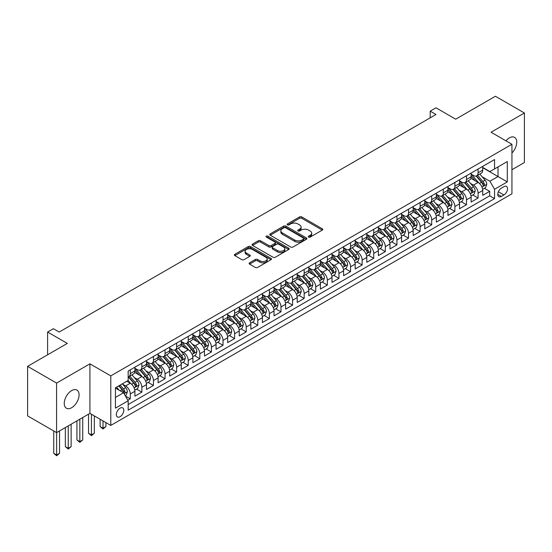 <?xml version="1.0" encoding="UTF-8"?>
<svg xmlns="http://www.w3.org/2000/svg" width="552" height="552" viewBox="0 0 552 552"><rect width="100%" height="100%" fill="white"/><g stroke="black" fill="none" stroke-linecap="round" stroke-linejoin="round"><path stroke-width="0.83" d="M308.609 237.077A1.125 0.649 0 0 0 310.203 237.077L322.299 230.094A1.608 0.931 0 0 0 322.768 229.439A1.608 0.931 0 0 0 322.299 228.783L301.813 216.957A1.608 0.931 0 0 0 299.536 216.957L287.447 223.939A1.125 0.649 0 0 0 287.116 224.395A1.125 0.649 0 0 0 287.447 224.857A1.125 0.649 0 0 0 289.041 224.857L290.6 223.953A5.147 2.974 0 0 1 297.887 223.953L299.591 224.94A5.147 2.974 0 0 1 301.102 227.044A5.147 2.974 0 0 1 299.591 229.142L298.025 230.046A1.125 0.649 0 0 0 297.7 230.508A1.125 0.649 0 0 0 298.025 230.971A1.125 0.649 0 0 0 299.619 230.971L301.185 230.067A5.147 2.974 0 0 1 308.471 230.067L310.176 231.047A5.147 2.974 0 0 1 311.687 233.151A5.147 2.974 0 0 1 310.176 235.255L308.609 236.159A1.125 0.649 0 0 0 308.278 236.615A1.125 0.649 0 0 0 308.609 237.077L308.609 236.159M71.656 407.714A10.495 6.058 120 0 0 78.515 398.468A10.495 6.058 120 0 0 76.9 390.057A10.495 6.058 120 0 0 71.656 390.581A10.495 6.058 120 0 0 64.805 399.827A10.495 6.058 120 0 0 66.412 408.232A10.495 6.058 120 0 0 71.656 407.714M511.939 152.973A10.495 6.058 120 0 0 514.574 137.372A10.495 6.058 120 0 0 509.33 137.89A10.495 6.058 120 0 0 505.922 140.815M120.06 416.719A5.244 3.029 120 0 0 123.489 412.096A5.244 3.029 120 0 0 122.682 407.887A5.244 3.029 120 0 0 120.06 408.149A5.244 3.029 120 0 0 116.631 412.772A5.244 3.029 120 0 0 117.438 416.981A5.244 3.029 120 0 0 120.06 416.719M249.58 262.814A1.608 0.931 0 0 0 249.104 263.476A1.608 0.931 0 0 0 249.58 264.132L255.321 267.451A1.608 0.931 0 0 0 257.598 267.451L271.025 259.695A1.608 0.931 0 0 0 271.501 259.04A1.608 0.931 0 0 0 271.025 258.384L250.546 246.558A1.608 0.931 0 0 0 248.269 246.558L234.841 254.306A1.608 0.931 0 0 0 234.365 254.969A1.608 0.931 0 0 0 234.841 255.624L241.783 259.633A1.608 0.931 0 0 0 244.06 259.633L249.808 256.314A1.608 0.931 0 0 0 250.277 255.659A1.608 0.931 0 0 0 249.808 254.996L246.364 253.009A4.306 2.484 0 0 1 245.102 251.257A4.306 2.484 0 0 1 247.758 248.959A4.306 2.484 0 0 1 252.45 249.497L265.933 257.28A4.306 2.484 0 0 1 267.196 259.04A4.306 2.484 0 0 1 264.539 261.337A4.306 2.484 0 0 1 259.847 260.799L257.598 259.502A1.608 0.931 0 0 0 255.321 259.502L249.58 262.814L249.58 264.132M511.939 169.719L524.4 162.523L524.4 112.987L495.413 96.255L455.704 119.184L435.997 107.806L430.201 111.152L435.997 114.499L59.195 332.042L53.399 328.695L47.596 332.042L47.596 354.798M56.587 383.081L56.587 432.616L89.921 413.372L89.921 363.837L56.587 383.081L27.6 366.349L67.309 343.42L47.596 332.042M89.921 363.837L110.786 375.884L511.939 144.286L511.939 193.821L110.786 425.419L110.786 375.884M524.4 112.987L491.066 132.238L511.939 144.286M290.718 247.013A1.608 0.931 0 0 0 292.995 247.013L306.422 239.264A1.608 0.931 0 0 0 306.891 238.609A1.608 0.931 0 0 0 306.422 237.946L285.936 226.12A1.608 0.931 0 0 0 283.659 226.12L270.232 233.875A1.608 0.931 0 0 0 269.762 234.531A1.608 0.931 0 0 0 270.232 235.186L290.718 247.013M266.754 237.319A1.125 0.649 0 0 1 267.899 237.477L267.899 236.139L288.724 248.165A1.608 0.931 0 0 1 289.193 248.821A1.608 0.931 0 0 1 288.724 249.476L275.296 257.232A1.608 0.931 0 0 1 273.019 257.232L252.533 245.405L252.533 244.094A1.608 0.931 0 0 0 252.064 244.75A1.608 0.931 0 0 0 252.533 245.405M252.533 244.094L258.281 240.775A1.608 0.931 0 0 1 260.558 240.775L268.865 245.571A1.608 0.931 0 0 0 271.142 245.571L274.951 243.37A1.608 0.931 0 0 0 275.427 242.714A1.608 0.931 0 0 0 274.951 242.052L266.305 237.063A1.125 0.649 0 0 1 265.974 236.601A1.125 0.649 0 0 1 266.671 236.001A1.125 0.649 0 0 1 267.899 236.139M56.587 432.616L27.6 415.884L27.6 366.349M127.857 400.234L130.265 398.848L125.456 396.067M122.716 384.247L125.628 385.924A6.562 3.788 60 0 1 130.265 393.962L134.902 391.278L134.902 396.17L141.857 392.155L136.585 389.105M134.308 377.554L137.22 379.231A6.562 3.788 60 0 1 141.857 387.262L146.494 384.585L146.494 389.477L153.449 385.462L148.177 382.412M145.9 370.861L148.812 372.538A6.562 3.788 60 0 1 153.449 380.569L158.093 377.892L158.093 382.777L165.048 378.762L159.769 375.719M157.499 364.168L160.411 365.845A6.562 3.788 60 0 1 165.048 373.876L169.685 371.199L169.685 376.084L176.64 372.069L171.361 369.026M169.091 357.468L172.003 359.152A6.562 3.788 60 0 1 176.64 367.183L181.277 364.506L181.277 369.392L188.232 365.376L182.96 362.333M180.683 350.775L183.595 352.459A6.562 3.788 60 0 1 188.232 360.49L192.869 357.813L192.869 362.698L199.831 358.683L194.552 355.64M192.282 344.082L195.187 345.766A6.562 3.788 60 0 1 199.831 353.797L204.468 351.12L204.468 356.005L211.423 351.99L206.144 348.947M203.874 337.389L206.786 339.073A6.562 3.788 60 0 1 211.423 347.104L216.06 344.427L216.06 349.312L223.015 345.297L217.743 342.254M215.466 330.696L218.378 332.38A6.562 3.788 60 0 1 223.015 340.411L227.652 337.734L227.652 342.619L234.607 338.604L229.335 335.554M227.058 324.003L229.97 325.68A6.562 3.788 60 0 1 234.607 333.718L239.251 331.041L239.251 335.926L246.206 331.911L240.927 328.861M238.657 317.31L241.569 318.987A6.562 3.788 60 0 1 246.206 327.025L250.843 324.341L250.843 329.233L257.798 325.218L252.519 322.168M250.249 310.617L253.161 312.294A6.562 3.788 60 0 1 257.798 320.326L262.435 317.648L262.435 322.54L269.39 318.525L264.118 315.475M261.841 303.924L264.753 305.601A6.562 3.788 60 0 1 269.39 313.633L274.027 310.955L274.027 315.841L280.989 311.825L275.71 308.782M273.44 297.231L276.345 298.908A6.562 3.788 60 0 1 280.989 306.94L285.625 304.262L285.625 309.148L292.581 305.132L287.302 302.089M285.032 290.531L287.944 292.215A6.562 3.788 60 0 1 292.581 300.247L297.217 297.569L297.217 302.455L304.173 298.439L298.901 295.396M296.624 283.838L299.536 285.522A6.562 3.788 60 0 1 304.173 293.554L308.809 290.876L308.809 295.762L315.765 291.746L310.493 288.703M308.216 277.145L311.128 278.829A6.562 3.788 60 0 1 315.765 286.861L320.401 284.183L320.401 289.069L327.364 285.053L322.085 282.01M319.815 270.452L322.727 272.136A6.562 3.788 60 0 1 327.364 280.168L332 277.49L332 282.376L338.956 278.36L333.677 275.317M331.407 263.759L334.319 265.443A6.562 3.788 60 0 1 338.956 273.475L343.592 270.797L343.592 275.683L350.548 271.667L345.276 268.617M342.999 257.066L345.911 258.743A6.562 3.788 60 0 1 350.548 266.782L355.184 264.104L355.184 268.99L362.14 264.974L356.868 261.924M354.591 250.373L357.503 252.05A6.562 3.788 60 0 1 362.14 260.089L366.783 257.404L366.783 262.297L373.738 258.281L368.46 255.231M366.19 243.68L369.102 245.357A6.562 3.788 60 0 1 373.738 253.389L378.375 250.712L378.375 255.604L385.331 251.581L380.059 248.538M377.782 236.987L380.694 238.664A6.562 3.788 60 0 1 385.331 246.696L389.967 244.018L389.967 248.904L396.922 244.888L391.651 241.845M389.374 230.294L392.286 231.971A6.562 3.788 60 0 1 396.922 240.003L401.559 237.325L401.559 242.211L408.521 238.195L403.243 235.152M400.973 223.594L403.878 225.278A6.562 3.788 60 0 1 408.521 233.31L413.158 230.632L413.158 235.518L420.113 231.502L414.835 228.459M412.565 216.901L415.477 218.585A6.562 3.788 60 0 1 420.113 226.617L424.75 223.939L424.75 228.825L431.705 224.809L426.434 221.766M424.157 210.208L427.069 211.892A6.562 3.788 60 0 1 431.705 219.924L436.342 217.246L436.342 222.132L443.297 218.116L438.026 215.073M435.749 203.515L438.661 205.199A6.562 3.788 60 0 1 443.297 213.231L447.941 210.553L447.941 215.439L454.896 211.423L449.618 208.373M447.348 196.822L450.259 198.506A6.562 3.788 60 0 1 454.896 206.538L459.533 203.86L459.533 208.746L466.488 204.73L461.21 201.68M458.94 190.13L461.851 191.806A6.562 3.788 60 0 1 466.488 199.845L471.125 197.167L471.125 202.053L478.08 198.037L478.08 193.152A6.562 3.788 -120 0 0 473.443 185.113L470.532 183.436M472.809 194.987L478.08 198.037M134.902 391.278A6.562 3.788 -120 0 0 130.265 383.247L126.787 381.239M146.494 384.585A6.562 3.788 -120 0 0 141.857 376.554L134.688 372.414M158.093 377.892A6.562 3.788 -120 0 0 153.449 369.861L146.28 365.721M169.685 371.199A6.562 3.788 -120 0 0 165.048 363.168L157.879 359.028M181.277 364.506A6.562 3.788 -120 0 0 176.64 356.475L169.471 352.335M192.869 357.813A6.562 3.788 -120 0 0 188.232 349.782L181.063 345.642M204.468 351.12A6.562 3.788 -120 0 0 199.831 343.089L192.655 338.949M216.06 344.427A6.562 3.788 -120 0 0 211.423 336.396L204.254 332.256M227.652 337.734A6.562 3.788 -120 0 0 223.015 329.703L215.846 325.563M239.251 331.041A6.562 3.788 -120 0 0 234.607 323.003L227.438 318.87M250.843 324.341A6.562 3.788 -120 0 0 246.206 316.31L239.037 312.17M262.435 317.648A6.562 3.788 -120 0 0 257.798 309.617L250.629 305.477M274.027 310.955A6.562 3.788 -120 0 0 269.39 302.924L262.221 298.784M285.625 304.262A6.562 3.788 -120 0 0 280.989 296.231L273.813 292.091M297.217 297.569A6.562 3.788 -120 0 0 292.581 289.538L285.412 285.398M308.809 290.876A6.562 3.788 -120 0 0 304.173 282.845L297.004 278.705M320.401 284.183A6.562 3.788 -120 0 0 315.765 276.152L308.596 272.012M332 277.49A6.562 3.788 -120 0 0 327.364 269.459L320.195 265.319M343.592 270.797A6.562 3.788 -120 0 0 338.956 262.766L331.786 258.626M355.184 264.104A6.562 3.788 -120 0 0 350.548 256.066L343.378 251.933M366.783 257.404A6.562 3.788 -120 0 0 362.14 249.373L354.971 245.233M378.375 250.712A6.562 3.788 -120 0 0 373.738 242.68L366.569 238.54M389.967 244.018A6.562 3.788 -120 0 0 385.331 235.987L378.161 231.847M401.559 237.325A6.562 3.788 -120 0 0 396.922 229.294L389.753 225.154M413.158 230.632A6.562 3.788 -120 0 0 408.521 222.601L401.345 218.461M424.75 223.939A6.562 3.788 -120 0 0 420.113 215.908L412.944 211.768M436.342 217.246A6.562 3.788 -120 0 0 431.705 209.215L424.536 205.075M447.941 210.553A6.562 3.788 -120 0 0 443.297 202.522L436.128 198.382M459.533 203.86A6.562 3.788 -120 0 0 454.896 195.829L447.727 191.689M471.125 197.167A6.562 3.788 -120 0 0 466.488 189.129L459.319 184.989M503.935 186.659L501.388 188.128A5.085 2.932 120 0 0 498.063 192.607A5.085 2.932 120 0 0 498.842 196.678A5.085 2.932 120 0 0 501.388 196.429L503.935 194.953A5.085 2.932 120 0 0 507.26 190.475A5.085 2.932 120 0 0 506.481 186.403A5.085 2.932 120 0 0 503.935 186.659M115.423 397.44L123.538 392.755L128.174 400.786L128.174 410.157L494.544 198.637L494.544 189.267L489.907 181.235L482.131 176.743M128.174 400.786L115.423 408.149L115.423 387.801L128.174 380.438L128.174 371.068L494.544 159.549L494.544 168.919L507.302 161.557L507.302 181.905L494.544 189.267M134.902 368.253L137.22 369.592A6.562 3.788 60 0 0 140.498 369.916L145.135 367.239A6.562 3.788 -120 0 0 146.494 364.237L146.494 360.49M146.494 361.56L148.812 362.899A6.562 3.788 60 0 0 152.097 363.223L156.733 360.546A6.562 3.788 -120 0 0 158.093 357.544L158.093 353.797M158.093 354.867L160.411 356.206A6.562 3.788 60 0 0 163.689 356.53L168.325 353.853A6.562 3.788 -120 0 0 169.685 350.851L169.685 347.104M169.685 348.174L172.003 349.513A6.562 3.788 60 0 0 175.281 349.837L179.917 347.16A6.562 3.788 -120 0 0 181.277 344.158L181.277 340.411M181.277 341.481L183.595 342.82A6.562 3.788 60 0 0 186.873 343.144L191.516 340.467A6.562 3.788 -120 0 0 192.869 337.465L192.869 333.718M192.869 334.788L195.187 336.127A6.562 3.788 60 0 0 198.472 336.451L203.108 333.774A6.562 3.788 -120 0 0 204.468 330.772L204.468 327.019M204.468 328.095L206.786 329.434A6.562 3.788 60 0 0 210.064 329.758L214.7 327.081A6.562 3.788 -120 0 0 216.06 324.079L216.06 320.326M216.06 321.402L218.378 322.741A6.562 3.788 60 0 0 221.656 323.065L226.292 320.388A6.562 3.788 -120 0 0 227.652 317.386L227.652 313.633M227.652 314.709L229.97 316.048A6.562 3.788 60 0 0 233.254 316.372L237.891 313.695A6.562 3.788 -120 0 0 239.251 310.686L239.251 306.94M239.251 308.009L241.569 309.348A6.562 3.788 60 0 0 244.846 309.679L249.483 306.995A6.562 3.788 -120 0 0 250.843 303.993L250.843 300.247M250.843 301.316L253.161 302.655A6.562 3.788 60 0 0 256.438 302.979L261.075 300.302A6.562 3.788 -120 0 0 262.435 297.3L262.435 293.554M262.435 294.623L264.753 295.962A6.562 3.788 60 0 0 268.03 296.286L272.667 293.609A6.562 3.788 -120 0 0 274.027 290.607L274.027 286.861M274.027 287.93L276.345 289.269A6.562 3.788 60 0 0 279.629 289.593L284.266 286.916A6.562 3.788 -120 0 0 285.625 283.914L285.625 280.168M285.625 281.237L287.944 282.576A6.562 3.788 60 0 0 291.221 282.9L295.858 280.223A6.562 3.788 -120 0 0 297.217 277.221L297.217 273.475M297.217 274.544L299.536 275.883A6.562 3.788 60 0 0 302.813 276.207L307.45 273.53A6.562 3.788 -120 0 0 308.809 270.528L308.809 266.782M308.809 267.851L311.128 269.19A6.562 3.788 60 0 0 314.412 269.514L319.049 266.837A6.562 3.788 -120 0 0 320.401 263.835L320.401 260.082M320.401 261.158L322.727 262.497A6.562 3.788 60 0 0 326.004 262.821L330.641 260.144A6.562 3.788 -120 0 0 332 257.142L332 253.389M332 254.465L334.319 255.804A6.562 3.788 60 0 0 337.596 256.128L342.233 253.451A6.562 3.788 -120 0 0 343.592 250.449L343.592 246.696M343.592 247.772L345.911 249.111A6.562 3.788 60 0 0 349.188 249.435L353.825 246.758A6.562 3.788 -120 0 0 355.184 243.749L355.184 240.003M355.184 241.072L357.503 242.411A6.562 3.788 60 0 0 360.787 242.735L365.424 240.058A6.562 3.788 -120 0 0 366.783 237.056L366.783 233.31M366.783 234.379L369.102 235.718A6.562 3.788 60 0 0 372.379 236.042L377.016 233.365A6.562 3.788 -120 0 0 378.375 230.363L378.375 226.617M378.375 227.686L380.694 229.025A6.562 3.788 60 0 0 383.971 229.349L388.608 226.672A6.562 3.788 -120 0 0 389.967 223.67L389.967 219.924M389.967 220.993L392.286 222.332A6.562 3.788 60 0 0 395.563 222.656L400.207 219.979A6.562 3.788 -120 0 0 401.559 216.977L401.559 213.231M401.559 214.3L403.878 215.639A6.562 3.788 60 0 0 407.162 215.963L411.799 213.286A6.562 3.788 -120 0 0 413.158 210.284L413.158 206.538M413.158 207.607L415.477 208.946A6.562 3.788 60 0 0 418.754 209.27L423.391 206.593A6.562 3.788 -120 0 0 424.75 203.591L424.75 199.845M424.75 200.914L427.069 202.253A6.562 3.788 60 0 0 430.346 202.577L434.983 199.9A6.562 3.788 -120 0 0 436.342 196.898L436.342 193.145M436.342 194.221L438.661 195.56A6.562 3.788 60 0 0 441.945 195.884L446.582 193.207A6.562 3.788 -120 0 0 447.941 190.205L447.941 186.452M447.941 187.528L450.259 188.867A6.562 3.788 60 0 0 453.537 189.191L458.174 186.514A6.562 3.788 -120 0 0 459.533 183.512L459.533 179.759M459.533 180.828L461.851 182.174A6.562 3.788 60 0 0 465.129 182.498L469.766 179.821A6.562 3.788 -120 0 0 471.125 176.812L471.125 173.066M128.174 404.533L489.679 195.829L489.679 191.344L482.717 195.36L482.717 190.468A6.562 3.788 -120 0 0 478.08 182.436L470.911 178.296M471.125 174.135L473.443 175.474A6.562 3.788 -120 0 0 476.721 175.798A6.562 3.788 -120 0 0 478.08 172.797L478.08 169.05M476.721 175.798L481.365 173.121A6.562 3.788 -120 0 0 482.717 170.119L482.717 166.373M130.265 369.861L130.265 373.607A6.562 3.788 60 0 1 128.906 376.616A6.562 3.788 60 0 1 128.174 376.878M128.906 376.616L133.543 373.932A6.562 3.788 -120 0 0 134.902 370.93L134.902 367.183M141.857 363.168L141.857 366.914A6.562 3.788 60 0 1 140.498 369.916M153.449 356.475L153.449 360.221A6.562 3.788 60 0 1 152.097 363.223M165.048 349.782L165.048 353.528A6.562 3.788 60 0 1 163.689 356.53M176.64 343.089L176.64 346.835A6.562 3.788 60 0 1 175.281 349.837M188.232 336.396L188.232 340.142A6.562 3.788 60 0 1 186.873 343.144M199.831 329.703L199.831 333.449A6.562 3.788 60 0 1 198.472 336.451M211.423 323.003L211.423 326.756A6.562 3.788 60 0 1 210.064 329.758M223.015 316.31L223.015 320.063A6.562 3.788 60 0 1 221.656 323.065M234.607 309.617L234.607 313.363A6.562 3.788 60 0 1 233.254 316.372M246.206 302.924L246.206 306.67A6.562 3.788 60 0 1 244.846 309.679M257.798 296.231L257.798 299.977A6.562 3.788 60 0 1 256.438 302.979M269.39 289.538L269.39 293.284A6.562 3.788 60 0 1 268.03 296.286M280.989 282.845L280.989 286.591A6.562 3.788 60 0 1 279.629 289.593M292.581 276.152L292.581 279.898A6.562 3.788 60 0 1 291.221 282.9M304.173 269.459L304.173 273.205A6.562 3.788 60 0 1 302.813 276.207M315.765 262.759L315.765 266.512A6.562 3.788 60 0 1 314.412 269.514M327.364 256.066L327.364 259.82A6.562 3.788 60 0 1 326.004 262.821M338.956 249.373L338.956 253.126A6.562 3.788 60 0 1 337.596 256.128M350.548 242.68L350.548 246.427A6.562 3.788 60 0 1 349.188 249.435M362.14 235.987L362.14 239.734A6.562 3.788 60 0 1 360.787 242.735M373.738 229.294L373.738 233.041A6.562 3.788 60 0 1 372.379 236.042M385.331 222.601L385.331 226.348A6.562 3.788 60 0 1 383.971 229.349M396.922 215.908L396.922 219.655A6.562 3.788 60 0 1 395.563 222.656M408.521 209.215L408.521 212.962A6.562 3.788 60 0 1 407.162 215.963M420.113 202.522L420.113 206.269A6.562 3.788 60 0 1 418.754 209.27M431.705 195.822L431.705 199.576A6.562 3.788 60 0 1 430.346 202.577M443.297 189.129L443.297 192.883A6.562 3.788 60 0 1 441.945 195.884M454.896 182.436L454.896 186.19A6.562 3.788 60 0 1 453.537 189.191M466.488 175.743L466.488 179.49A6.562 3.788 60 0 1 465.129 182.498M466.488 199.845L466.488 204.73M454.896 206.538L454.896 211.423M443.297 213.231L443.297 218.116M431.705 219.924L431.705 224.809M420.113 226.617L420.113 231.502M408.521 233.31L408.521 238.195M396.922 240.003L396.922 244.888M385.331 246.696L385.331 251.581M373.738 253.389L373.738 258.281M362.14 260.089L362.14 264.974M350.548 266.782L350.548 271.667M338.956 273.475L338.956 278.36M327.364 280.168L327.364 285.053M315.765 286.861L315.765 291.746M304.173 293.554L304.173 298.439M292.581 300.247L292.581 305.132M280.989 306.94L280.989 311.825M269.39 313.633L269.39 318.525M257.798 320.326L257.798 325.218M246.206 327.025L246.206 331.911M234.607 333.718L234.607 338.604M223.015 340.411L223.015 345.297M211.423 347.104L211.423 351.99M199.831 353.797L199.831 358.683M188.232 360.49L188.232 365.376M176.64 367.183L176.64 372.069M165.048 373.876L165.048 378.762M153.449 380.569L153.449 385.462M141.857 387.262L141.857 392.155M130.265 393.962L130.265 398.848M123.538 392.755L115.423 388.07M489.907 181.235L498.021 176.55L498.021 166.911L507.302 161.557M482.717 167.711L507.302 181.905M482.717 167.442L489.907 171.596L494.544 168.919M89.921 413.372L110.786 425.419M430.201 111.152L430.201 117.845M484.401 188.294L489.679 191.344M489.679 195.829L494.544 198.637M309.065 237.236L310.176 236.594A5.147 2.974 0 0 0 311.687 234.49L311.687 233.151M301.102 227.044L301.102 228.383A5.147 2.974 0 0 1 299.591 230.481L298.48 231.129M322.278 230.108L301.813 218.295A1.608 0.931 0 0 0 299.536 218.295L287.896 225.016M306.401 239.278L285.936 227.458A1.608 0.931 0 0 0 283.659 227.458L270.252 235.2L270.232 233.875M303.572 239.064A1.125 0.649 0 0 0 303.904 238.609A1.125 0.649 0 0 0 303.572 238.147L285.598 227.762A1.125 0.649 0 0 0 284.004 227.762L282.355 228.714A5.147 2.974 0 0 0 280.844 230.819A5.147 2.974 0 0 0 282.355 232.923L294.644 240.017A5.147 2.974 0 0 0 301.923 240.017L303.572 239.064L303.572 240.403A1.125 0.649 0 0 0 303.904 239.947L303.904 238.609M280.844 230.819L280.844 232.157A5.147 2.974 0 0 0 282.355 234.262L282.355 232.923M303.572 240.403L301.923 241.355A5.147 2.974 0 0 1 294.644 241.355L282.355 234.262M252.554 245.419L258.281 242.114L258.281 240.775M275.427 242.714L275.427 244.053A1.608 0.931 0 0 1 274.951 244.708L271.142 246.91A1.608 0.931 0 0 1 268.865 246.91L260.558 242.114A1.608 0.931 0 0 0 258.281 242.114M267.899 237.477L288.703 249.49M277.483 250.546A4.306 2.484 0 0 0 282.175 251.084A4.306 2.484 0 0 0 284.839 248.786A4.306 2.484 0 0 0 283.576 247.034L278.822 244.288A1.608 0.931 0 0 0 276.545 244.288L272.736 246.489A1.608 0.931 0 0 0 272.267 247.144A1.608 0.931 0 0 0 272.736 247.807L277.483 250.546L277.483 251.884A4.306 2.484 0 0 0 282.175 252.423A4.306 2.484 0 0 0 284.839 250.125L284.839 248.786M272.267 247.144L272.267 248.483A1.608 0.931 0 0 0 272.736 249.145L272.736 247.807M277.483 251.884L272.736 249.145M267.196 259.04L267.196 260.378A4.306 2.484 0 0 1 264.539 262.676A4.306 2.484 0 0 1 259.847 262.138L257.598 260.841A1.608 0.931 0 0 0 255.321 260.841L249.601 264.146M245.102 251.257L245.102 252.595A4.306 2.484 0 0 0 246.364 254.348L246.364 253.009M249.78 256.328L246.364 254.348M271.004 259.709L250.546 247.896A1.608 0.931 0 0 0 248.269 247.896L234.862 255.638M482.62 189.322L485.615 187.59L486.774 184.244A4.347 2.512 -120 0 0 485.084 180.166L479.785 174.032M478.729 182.864L472.443 175.591A12.544 7.245 -120 0 0 471.125 174.211M475.279 180.821L471.767 176.75A10.412 6.01 -120 0 0 471.125 176.053M476.134 176.04L481.489 182.243A4.347 2.512 60 0 1 483.041 185.23C483.69 186.107 484.159 185.838 484.428 184.43A4.347 2.512 -120 0 0 482.883 181.435L477.583 175.301M476.445 175.936L482.207 182.602A2.215 1.276 60 0 1 482.765 183.464L484.428 184.43M483.041 185.23L483.359 185.748M471.028 196.015L474.023 194.283L475.182 190.937A4.347 2.512 -120 0 0 473.492 186.859L468.193 180.725M467.13 189.557L460.851 182.284A12.544 7.245 -120 0 0 459.533 180.904M463.687 187.514L460.175 183.443A10.412 6.01 -120 0 0 459.533 182.746M464.542 182.733L469.897 188.936A4.347 2.512 60 0 1 471.449 191.93C472.098 192.8 472.56 192.531 472.836 191.123A4.347 2.512 -120 0 0 471.291 188.128L465.991 182.001M464.853 182.629L470.614 189.295A2.215 1.276 60 0 1 471.166 190.164L472.836 191.123M471.449 191.93L471.76 192.441M459.436 202.708L462.431 200.983L463.59 197.63A4.347 2.512 -120 0 0 461.9 193.552L456.601 187.418M455.538 196.25L449.259 188.977A12.544 7.245 -120 0 0 447.941 187.597M452.095 194.207L448.583 190.143A10.412 6.01 -120 0 0 447.941 189.439M452.944 189.426L458.305 195.629A4.347 2.512 60 0 1 459.851 198.623C460.506 199.493 460.968 199.231 461.244 197.816A4.347 2.512 -120 0 0 459.692 194.822L454.399 188.694M453.261 189.322L459.016 195.988A2.215 1.276 60 0 1 459.574 196.857L461.244 197.816M459.851 198.623L460.168 199.134M447.838 209.401L450.839 207.676L451.998 204.33A4.347 2.512 -120 0 0 450.301 200.245L445.009 194.111M443.946 202.943L437.66 195.67A12.544 7.245 -120 0 0 436.342 194.29M440.496 200.9L436.984 196.836A10.412 6.01 -120 0 0 436.342 196.132M441.352 196.119L446.706 202.322A4.347 2.512 60 0 1 448.258 205.316C448.914 206.186 449.376 205.924 449.652 204.509A4.347 2.512 -120 0 0 448.1 201.521L442.801 195.387M441.669 196.015L447.424 202.681A2.215 1.276 60 0 1 447.982 203.55L449.652 204.509M448.258 205.316L448.576 205.827M436.246 216.094L439.24 214.369L440.399 211.023A4.347 2.512 -120 0 0 438.709 206.938L433.41 200.811M432.354 209.636L426.068 202.363A12.544 7.245 -120 0 0 424.75 200.983M428.904 207.593L425.392 203.529A10.412 6.01 -120 0 0 424.75 202.825M429.76 202.812L435.114 209.015A4.347 2.512 60 0 1 436.666 212.009C437.315 212.886 437.784 212.617 438.053 211.202A4.347 2.512 -120 0 0 436.508 208.214L431.209 202.08M430.07 202.708L435.832 209.374A2.215 1.276 60 0 1 436.39 210.243L438.053 211.202M436.666 212.009L436.984 212.527M424.654 222.794L427.648 221.062L428.807 217.716A4.347 2.512 -120 0 0 427.117 213.631L421.818 207.504M420.755 216.329L414.476 209.056A12.544 7.245 -120 0 0 413.158 207.676M417.312 214.286L413.8 210.222A10.412 6.01 -120 0 0 413.158 209.518M418.161 209.505L423.522 215.708A4.347 2.512 60 0 1 425.068 218.702C425.723 219.579 426.185 219.31 426.461 217.902A4.347 2.512 -120 0 0 424.916 214.907L419.617 208.773M418.478 209.401L424.233 216.073A2.215 1.276 60 0 1 424.792 216.936L426.461 217.902M425.068 218.702L425.385 219.22M413.062 229.487L416.056 227.755L417.215 224.409A4.347 2.512 -120 0 0 415.525 220.331L410.226 214.197M409.163 223.022L402.884 215.749A12.544 7.245 -120 0 0 401.559 214.369M405.72 220.986L402.201 216.915A10.412 6.01 -120 0 0 401.559 216.218M406.569 216.198L411.93 222.401A4.347 2.512 60 0 1 413.476 225.395C414.131 226.272 414.593 226.003 414.869 224.595A4.347 2.512 -120 0 0 413.317 221.6L408.025 215.466M406.886 216.101L412.641 222.767A2.215 1.276 60 0 1 413.2 223.629L414.869 224.595M413.476 225.395L413.793 225.913M401.463 236.18L404.464 234.448L405.616 231.102A4.347 2.512 -120 0 0 403.926 227.024L398.634 220.89M397.571 229.715L391.285 222.442A12.544 7.245 -120 0 0 389.967 221.062M394.121 227.679L390.609 223.608A10.412 6.01 -120 0 0 389.967 222.911M394.977 222.891L400.331 229.094A4.347 2.512 60 0 1 401.884 232.088C402.539 232.965 403.001 232.696 403.277 231.288A4.347 2.512 -120 0 0 401.725 228.293L396.426 222.159M395.294 222.794L401.049 229.459A2.215 1.276 60 0 1 401.608 230.322L403.277 231.288M401.884 232.088L402.201 232.606M389.871 242.873L392.865 241.141L394.024 237.795A4.347 2.512 -120 0 0 392.334 233.717L387.035 227.583M385.972 236.415L379.693 229.135A12.544 7.245 -120 0 0 378.375 227.762M382.529 234.372L379.017 230.301A10.412 6.01 -120 0 0 378.375 229.604M383.385 229.584L388.739 235.794A4.347 2.512 60 0 1 390.292 238.781C390.94 239.658 391.402 239.389 391.678 237.981A4.347 2.512 -120 0 0 390.133 234.986L384.834 228.852M383.695 229.487L389.457 236.152A2.215 1.276 60 0 1 390.009 237.015L391.678 237.981M390.292 238.781L390.602 239.299M378.279 249.566L381.273 247.834L382.432 244.488A4.347 2.512 -120 0 0 380.742 240.41L375.443 234.276M374.38 243.108L368.101 235.835A12.544 7.245 -120 0 0 366.783 234.455M370.937 241.065L367.425 236.994A10.412 6.01 -120 0 0 366.783 236.297M371.786 236.284L377.147 242.487A4.347 2.512 60 0 1 378.693 245.474C379.348 246.351 379.81 246.082 380.087 244.674A4.347 2.512 -120 0 0 378.534 241.679L373.242 235.545M372.103 236.18L377.858 242.845A2.215 1.276 60 0 1 378.417 243.708L380.087 244.674M378.693 245.474L379.01 245.992M366.68 256.259L369.681 254.527L370.841 251.181A4.347 2.512 -120 0 0 369.143 247.103L363.851 240.969M362.788 249.801L356.502 242.528A12.544 7.245 -120 0 0 355.184 241.148M359.345 247.758L355.826 243.687A10.412 6.01 -120 0 0 355.184 242.99M360.194 242.977L365.555 249.18A4.347 2.512 60 0 1 367.101 252.174C367.756 253.044 368.218 252.775 368.494 251.367A4.347 2.512 -120 0 0 366.942 248.372L361.643 242.238M360.511 242.873L366.266 249.538A2.215 1.276 60 0 1 366.825 250.401L368.494 251.367M367.101 252.174L367.418 252.685M355.088 262.952L358.082 261.22L359.242 257.874A4.347 2.512 -120 0 0 357.551 253.796L352.252 247.662M351.196 256.494L344.91 249.221A12.544 7.245 -120 0 0 343.592 247.841M347.746 254.451L344.234 250.38A10.412 6.01 -120 0 0 343.592 249.683M348.602 249.67L353.956 255.873A4.347 2.512 60 0 1 355.509 258.867C356.157 259.737 356.626 259.468 356.896 258.06A4.347 2.512 -120 0 0 355.35 255.065L350.051 248.938M348.912 249.566L354.674 256.231A2.215 1.276 60 0 1 355.233 257.101L356.896 258.06M355.509 258.867L355.826 259.378M343.496 269.645L346.49 267.92L347.65 264.567A4.347 2.512 -120 0 0 345.959 260.489L340.66 254.355M339.597 263.187L333.318 255.914A12.544 7.245 -120 0 0 332 254.534M336.154 261.144L332.642 257.08A10.412 6.01 -120 0 0 332 256.376M337.003 256.363L342.364 262.566A4.347 2.512 60 0 1 343.91 265.56C344.565 266.43 345.028 266.167 345.304 264.753A4.347 2.512 -120 0 0 343.758 261.765L338.459 255.631M337.32 256.259L343.075 262.924A2.215 1.276 60 0 1 343.634 263.794L345.304 264.753M343.91 265.56L344.227 266.071M331.904 276.338L334.898 274.613L336.058 271.267A4.347 2.512 -120 0 0 334.367 267.182L329.068 261.048M328.005 269.88L321.726 262.607A12.544 7.245 -120 0 0 320.401 261.227M324.562 267.837L321.043 263.773A10.412 6.01 -120 0 0 320.401 263.069M325.411 263.056L330.772 269.259A4.347 2.512 60 0 1 332.318 272.253C332.973 273.123 333.436 272.86 333.712 271.446A4.347 2.512 -120 0 0 332.159 268.458L326.867 262.324M325.728 262.952L331.483 269.618A2.215 1.276 60 0 1 332.042 270.487L333.712 271.446M332.318 272.253L332.635 272.764M320.305 283.031L323.306 281.306L324.459 277.96A4.347 2.512 -120 0 0 322.768 273.875L317.476 267.748M316.413 276.573L310.127 269.3A12.544 7.245 -120 0 0 308.809 267.92M312.963 274.53L309.451 270.466A10.412 6.01 -120 0 0 308.809 269.762M313.819 269.749L319.173 275.952A4.347 2.512 60 0 1 320.726 278.946C321.381 279.823 321.844 279.553 322.12 278.139A4.347 2.512 -120 0 0 320.567 275.151L315.268 269.017M314.136 269.645L319.891 276.31A2.215 1.276 60 0 1 320.45 277.18L322.12 278.139M320.726 278.946L321.043 279.464M308.713 289.731L311.707 287.999L312.867 284.653A4.347 2.512 -120 0 0 311.176 280.568L305.877 274.441M304.814 283.266L298.535 275.993A12.544 7.245 -120 0 0 297.217 274.613M301.371 281.223L297.859 277.159A10.412 6.01 -120 0 0 297.217 276.455M302.227 276.442L307.581 282.645A4.347 2.512 60 0 1 309.134 285.639C309.782 286.516 310.245 286.246 310.521 284.839A4.347 2.512 -120 0 0 308.975 281.844L303.676 275.71M302.537 276.338L308.299 283.01A2.215 1.276 60 0 1 308.851 283.873L310.521 284.839M309.134 285.639L309.444 286.157M297.121 296.424L300.115 294.692L301.275 291.346A4.347 2.512 -120 0 0 299.584 287.268L294.285 281.134M293.222 289.959L286.943 282.686A12.544 7.245 -120 0 0 285.625 281.306M289.779 287.923L286.267 283.852A10.412 6.01 -120 0 0 285.625 283.155M290.628 283.135L295.989 289.338A4.347 2.512 60 0 1 297.535 292.332C298.19 293.209 298.653 292.94 298.929 291.532A4.347 2.512 -120 0 0 297.376 288.537L292.084 282.403M290.945 283.038L296.7 289.703A2.215 1.276 60 0 1 297.259 290.566L298.929 291.532M297.535 292.332L297.852 292.85M285.529 303.117L288.523 301.385L289.683 298.039A4.347 2.512 -120 0 0 287.985 293.961L282.693 287.827M281.63 296.652L275.344 289.379A12.544 7.245 -120 0 0 274.027 288.006M278.187 294.616L274.668 290.545A10.412 6.01 -120 0 0 274.027 289.848M279.036 289.828L284.397 296.031A4.347 2.512 60 0 1 285.943 299.025C286.598 299.902 287.061 299.632 287.337 298.225A4.347 2.512 -120 0 0 285.784 295.23L280.485 289.096M279.353 289.731L285.108 296.396A2.215 1.276 60 0 1 285.667 297.259L287.337 298.225M285.943 299.025L286.26 299.543M273.93 309.81L276.925 308.078L278.084 304.732A4.347 2.512 -120 0 0 276.393 300.654L271.094 294.52M270.038 303.352L263.752 296.072A12.544 7.245 -120 0 0 262.435 294.699M266.588 301.309L263.076 297.238A10.412 6.01 -120 0 0 262.435 296.541M267.444 296.521L272.798 302.731A4.347 2.512 60 0 1 274.351 305.718C275 306.595 275.469 306.325 275.738 304.918A4.347 2.512 -120 0 0 274.192 301.923L268.893 295.789M267.755 296.424L273.516 303.089A2.215 1.276 60 0 1 274.075 303.952L275.738 304.918M274.351 305.718L274.668 306.236M262.338 316.503L265.333 314.771L266.492 311.425A4.347 2.512 -120 0 0 264.801 307.347L259.502 301.213M258.44 310.045L252.16 302.772A12.544 7.245 -120 0 0 250.843 301.392M254.996 308.002L251.484 303.931A10.412 6.01 -120 0 0 250.843 303.234M255.845 303.22L261.206 309.424A4.347 2.512 60 0 1 262.759 312.411C263.407 313.288 263.87 313.018 264.146 311.611A4.347 2.512 -120 0 0 262.6 308.616L257.301 302.482M256.162 303.117L261.924 309.782A2.215 1.276 60 0 1 262.476 310.645L264.146 311.611M262.759 312.411L263.069 312.929M250.746 323.196L253.741 321.464L254.9 318.118A4.347 2.512 -120 0 0 253.209 314.04L247.91 307.906M246.847 316.738L240.568 309.465A12.544 7.245 -120 0 0 239.251 308.085M243.404 314.695L239.885 310.624A10.412 6.01 -120 0 0 239.251 309.927M244.253 309.913L249.614 316.117A4.347 2.512 60 0 1 251.16 319.111C251.815 319.981 252.278 319.712 252.554 318.304A4.347 2.512 -120 0 0 251.001 315.309L245.709 309.175M244.57 309.81L250.325 316.475A2.215 1.276 60 0 1 250.884 317.345L252.554 318.304M251.16 319.111L251.477 319.622M239.147 329.889L242.149 328.157L243.308 324.811A4.347 2.512 -120 0 0 241.61 320.733L236.318 314.599M235.255 323.431L228.97 316.158A12.544 7.245 -120 0 0 227.652 314.778M231.805 321.388L228.293 317.317A10.412 6.01 -120 0 0 227.652 316.62M232.661 316.606L238.015 322.81A4.347 2.512 60 0 1 239.568 325.804C240.223 326.674 240.686 326.404 240.962 324.997A4.347 2.512 -120 0 0 239.409 322.002L234.11 315.875M232.978 316.503L238.733 323.168A2.215 1.276 60 0 1 239.292 324.038L240.962 324.997M239.568 325.804L239.885 326.315M227.555 336.582L230.55 334.857L231.709 331.504A4.347 2.512 -120 0 0 230.018 327.426L224.719 321.292M223.657 330.124L217.378 322.851A12.544 7.245 -120 0 0 216.06 321.471M220.213 328.081L216.701 324.017A10.412 6.01 -120 0 0 216.06 323.313M221.069 323.299L226.423 329.503A4.347 2.512 60 0 1 227.976 332.497C228.625 333.367 229.094 333.104 229.363 331.69A4.347 2.512 -120 0 0 227.817 328.702L222.518 322.568M221.38 323.196L227.141 329.861A2.215 1.276 60 0 1 227.7 330.731L229.363 331.69M227.976 332.497L228.286 333.008M215.963 343.275L218.958 341.55L220.117 338.203A4.347 2.512 -120 0 0 218.426 334.119L213.127 327.985M212.065 336.817L205.786 329.544A12.544 7.245 -120 0 0 204.468 328.164M208.621 334.774L205.109 330.71A10.412 6.01 -120 0 0 204.468 330.006M209.47 329.992L214.832 336.196A4.347 2.512 60 0 1 216.377 339.19C217.033 340.06 217.495 339.797 217.771 338.383A4.347 2.512 -120 0 0 216.225 335.395L210.926 329.261M209.788 329.889L215.542 336.554A2.215 1.276 60 0 1 216.101 337.424L217.771 338.383M216.377 339.19L216.695 339.701M204.371 349.968L207.366 348.243L208.525 344.897A4.347 2.512 -120 0 0 206.827 340.812L201.535 334.684M200.473 343.51L194.187 336.237A12.544 7.245 -120 0 0 192.869 334.857M197.029 341.467L193.51 337.403A10.412 6.01 -120 0 0 192.869 336.699M197.878 336.685L203.239 342.889A4.347 2.512 60 0 1 204.785 345.883C205.441 346.76 205.903 346.49 206.179 345.083A4.347 2.512 -120 0 0 204.626 342.088L199.334 335.954M198.196 336.582L203.95 343.247A2.215 1.276 60 0 1 204.509 344.117L206.179 345.083M204.785 345.883L205.102 346.401M192.772 356.668L195.767 354.936L196.926 351.589A4.347 2.512 -120 0 0 195.235 347.505L189.936 341.377M188.881 350.203L182.595 342.93A12.544 7.245 -120 0 0 181.277 341.55M185.431 348.16L181.918 344.096A10.412 6.01 -120 0 0 181.277 343.399M186.286 343.378L191.641 349.582A4.347 2.512 60 0 1 193.193 352.576C193.842 353.452 194.311 353.183 194.58 351.776A4.347 2.512 -120 0 0 193.034 348.781L187.735 342.647M186.597 343.275L192.358 349.947A2.215 1.276 60 0 1 192.917 350.81L194.58 351.776M193.193 352.576L193.51 353.094M181.18 363.361L184.175 361.629L185.334 358.282A4.347 2.512 -120 0 0 183.643 354.205L178.344 348.07M177.282 356.896L171.003 349.623A12.544 7.245 -120 0 0 169.685 348.243M173.839 354.86L170.326 350.789A10.412 6.01 -120 0 0 169.685 350.092M174.694 350.072L180.049 356.275A4.347 2.512 60 0 1 181.601 359.269C182.25 360.146 182.712 359.876 182.988 358.469A4.347 2.512 -120 0 0 181.442 355.474L176.143 349.34M175.005 349.975L180.766 356.64A2.215 1.276 60 0 1 181.318 357.503L182.988 358.469M181.601 359.269L181.912 359.787M169.588 370.054L172.583 368.322L173.742 364.976A4.347 2.512 -120 0 0 172.051 360.898L166.752 354.763M165.69 363.589L159.411 356.316A12.544 7.245 -120 0 0 158.093 354.943M162.247 361.553L158.734 357.482A10.412 6.01 -120 0 0 158.093 356.785M163.095 356.764L168.457 362.968A4.347 2.512 60 0 1 170.002 365.962C170.658 366.838 171.12 366.569 171.396 365.162A4.347 2.512 -120 0 0 169.843 362.167L164.551 356.033M163.413 356.668L169.167 363.333A2.215 1.276 60 0 1 169.726 364.196L171.396 365.162M170.002 365.962L170.32 366.48M103.017 420.934L103.017 428.235L105.915 426.558L105.915 422.611M105.915 426.558L103.017 428.966L100.119 426.558L100.119 419.265M100.119 426.558L103.017 428.235L103.017 428.966M157.989 376.747L160.991 375.015L162.15 371.668A4.347 2.512 -120 0 0 160.453 367.591L155.16 361.457M154.098 370.288L147.812 363.009A12.544 7.245 -120 0 0 146.494 361.636M150.648 368.246L147.136 364.175A10.412 6.01 -120 0 0 146.494 363.478M151.503 363.457L156.858 369.667A4.347 2.512 60 0 1 158.41 372.655C159.066 373.531 159.528 373.262 159.804 371.855A4.347 2.512 -120 0 0 158.251 368.86L152.952 362.726M151.821 363.361L157.575 370.026A2.215 1.276 60 0 1 158.134 370.889L159.804 371.855M158.41 372.655L158.728 373.173M91.425 414.241L91.425 434.928L94.323 433.251L94.323 415.911M94.323 433.251L91.425 435.659L88.527 433.251L88.527 414.172M88.527 433.251L91.425 434.928L91.425 435.659M146.397 383.44L149.392 381.708L150.551 378.361A4.347 2.512 -120 0 0 148.861 374.284L143.561 368.149M142.506 376.981L136.22 369.709A12.544 7.245 -120 0 0 134.902 368.329M139.056 374.939L135.544 370.868A10.412 6.01 -120 0 0 134.902 370.171M139.911 370.157L145.266 376.361A4.347 2.512 60 0 1 146.818 379.348C147.467 380.224 147.936 379.955 148.205 378.548A4.347 2.512 -120 0 0 146.66 375.553L141.36 369.419M140.222 370.054L145.983 376.719A2.215 1.276 60 0 1 146.542 377.582L148.205 378.548M146.818 379.348L147.136 379.866M79.833 419.196L79.833 441.621L82.731 439.944L82.731 417.519M82.731 439.944L79.833 442.359L76.935 439.944L76.935 420.865M76.935 439.944L79.833 441.621L79.833 442.359M134.805 390.133L137.8 388.401L138.959 385.054A4.347 2.512 -120 0 0 137.269 380.977L131.969 374.842M130.907 383.674L128.133 380.459M127.464 381.632L127.015 381.108M128.312 376.85L133.674 383.053A4.347 2.512 60 0 1 135.219 386.048C135.875 386.917 136.337 386.648 136.613 385.241A4.347 2.512 -120 0 0 135.067 382.246L129.768 376.112M128.63 376.747L134.384 383.412A2.215 1.276 60 0 1 134.943 384.282L136.613 385.241M135.219 386.048L135.537 386.559M68.234 425.889L68.234 448.314L71.132 446.637L71.132 424.212M71.132 446.637L68.234 449.052L65.336 446.637L65.336 427.558M65.336 446.637L68.234 448.314L68.234 449.052M125.221 395.667L126.208 395.094L127.367 391.747A4.347 2.512 -120 0 0 125.677 387.67L122.337 383.806M119.225 390.264L116.541 387.159M115.872 388.325L115.423 387.808M118.742 385.882L122.082 389.746A4.347 2.512 60 0 1 123.627 392.741C124.283 393.611 124.745 393.341 125.021 391.934A4.347 2.512 -120 0 0 123.469 388.939L120.136 385.082M119.011 385.731L122.792 390.105A2.215 1.276 60 0 1 123.351 390.975L125.021 391.934M123.627 392.741L123.945 393.252M56.642 432.582L56.642 455.007L59.54 453.337L59.54 430.912M59.54 453.337L56.642 455.745L53.744 453.337L53.744 430.974M53.744 453.337L56.642 455.007L56.642 455.745M125.628 385.924L130.265 383.247M137.22 379.231L141.857 376.554M148.812 372.538L153.449 369.861M160.411 365.845L165.048 363.168M172.003 359.152L176.64 356.475M183.595 352.459L188.232 349.782M195.187 345.766L199.831 343.089M206.786 339.073L211.423 336.396M218.378 332.38L223.015 329.703M229.97 325.68L234.607 323.003M241.569 318.987L246.206 316.31M253.161 312.294L257.798 309.617M264.753 305.601L269.39 302.924M276.345 298.908L280.989 296.231M287.944 292.215L292.581 289.538M299.536 285.522L304.173 282.845M311.128 278.829L315.765 276.152M322.727 272.136L327.364 269.459M334.319 265.443L338.956 262.766M345.911 258.743L350.548 256.066M357.503 252.05L362.14 249.373M369.102 245.357L373.738 242.68M380.694 238.664L385.331 235.987M392.286 231.971L396.922 229.294M403.878 225.278L408.521 222.601M415.477 218.585L420.113 215.908M427.069 211.892L431.705 209.215M438.661 205.199L443.297 202.522M450.259 198.506L454.896 195.829M461.851 191.806L466.488 189.129M473.443 185.113L478.08 182.436M478.08 172.797L482.717 170.119M130.265 373.607L134.902 370.93M141.857 366.914L146.494 364.237M153.449 360.221L158.093 357.544M165.048 353.528L169.685 350.851M176.64 346.835L181.277 344.158M188.232 340.142L192.869 337.465M199.831 333.449L204.468 330.772M211.423 326.756L216.06 324.079M223.015 320.063L227.652 317.386M234.607 313.363L239.251 310.686M246.206 306.67L250.843 303.993M257.798 299.977L262.435 297.3M269.39 293.284L274.027 290.607M280.989 286.591L285.625 283.914M292.581 279.898L297.217 277.221M304.173 273.205L308.809 270.528M315.765 266.512L320.401 263.835M327.364 259.82L332 257.142M338.956 253.126L343.592 250.449M350.548 246.427L355.184 243.749M362.14 239.734L366.783 237.056M373.738 233.041L378.375 230.363M385.331 226.348L389.967 223.67M396.922 219.655L401.559 216.977M408.521 212.962L413.158 210.284M420.113 206.269L424.75 203.591M431.705 199.576L436.342 196.898M443.297 192.883L447.941 190.205M454.896 186.19L459.533 183.512M466.488 179.49L471.125 176.812M478.08 193.152L482.717 190.468M498.38 191.744L503.935 194.953M497.794 194.352L501.388 196.429M310.176 236.594L310.176 235.255M298.025 230.971L298.025 230.046M299.591 230.481L299.591 229.142M287.447 224.857L287.447 223.939M299.536 218.295L299.536 216.957M301.813 218.295L301.813 216.957M322.299 230.094L322.299 228.783M283.659 227.458L283.659 226.12M285.936 227.458L285.936 226.12M306.422 239.264L306.422 237.946M294.644 241.355L294.644 240.017M301.923 241.355L301.923 240.017M260.558 242.114L260.558 240.775M268.865 246.91L268.865 245.571M271.142 246.91L271.142 245.571M274.951 244.708L274.951 243.37M288.724 249.476L288.724 248.165M255.321 260.841L255.321 259.502M257.598 260.841L257.598 259.502M259.847 262.138L259.847 260.799M249.808 256.314L249.808 254.996M234.841 255.624L234.841 254.306M248.269 247.896L248.269 246.558M250.546 247.896L250.546 246.558M271.025 259.695L271.025 258.384M481.958 187.093L486.747 184.327M472.443 175.591L473.043 175.246M482.883 181.435L485.084 180.166M479.419 183.436L481.489 182.243M470.366 193.786L475.155 191.026M460.851 182.284L461.444 181.939M471.291 188.128L473.492 186.859M467.827 190.13L469.897 188.936M458.774 200.48L463.563 197.719M449.259 188.977L449.852 188.632M459.692 194.822L461.9 193.552M456.228 196.822L458.305 195.629M447.175 207.172L451.964 204.412M437.66 195.67L438.26 195.325M448.1 201.521L450.301 200.245M444.636 203.515L446.706 202.322M435.583 213.872L440.372 211.105M426.068 202.363L426.668 202.018M436.508 208.214L438.709 206.938M433.044 210.215L435.114 209.015M423.991 220.565L428.78 217.798M414.476 209.056L415.069 208.711M424.916 214.907L427.117 213.631M421.452 216.908L423.522 215.708M412.399 227.258L417.188 224.492M402.884 215.749L403.477 215.404M413.317 221.6L415.525 220.331M409.853 223.601L411.93 222.401M400.8 233.951L405.589 231.184M391.285 222.442L391.885 222.097M401.725 228.293L403.926 227.024M398.261 230.294L400.331 229.094M389.208 240.644L393.997 237.877M379.693 229.135L380.287 228.79M390.133 234.986L392.334 233.717M386.669 236.987L388.739 235.794M377.616 247.337L382.405 244.57M368.101 235.835L368.695 235.49M378.534 241.679L380.742 240.41M375.07 243.68L377.147 242.487M366.017 254.03L370.806 251.263M356.502 242.528L357.103 242.183M366.942 248.372L369.143 247.103M363.478 250.373L365.555 249.18M354.425 260.723L359.214 257.963M344.91 249.221L345.511 248.876M355.35 255.065L357.551 253.796M351.886 257.066L353.956 255.873M342.833 267.416L347.622 264.656M333.318 255.914L333.912 255.569M343.758 261.765L345.959 260.489M340.294 263.759L342.364 262.566M331.241 274.109L336.03 271.349M321.726 262.607L322.32 262.262M332.159 268.458L334.367 267.182M328.695 270.452L330.772 269.259M319.642 280.809L324.431 278.042M310.127 269.3L310.728 268.955M320.567 275.151L322.768 273.875M317.103 277.152L319.173 275.952M308.05 287.502L312.839 284.735M298.535 275.993L299.136 275.648M308.975 281.844L311.176 280.568M305.511 283.845L307.581 282.645M296.458 294.195L301.247 291.428M286.943 282.686L287.537 282.341M297.376 288.537L299.584 287.268M293.919 290.538L295.989 289.338M284.86 300.888L289.655 298.121M275.344 289.379L275.945 289.034M285.784 295.23L287.985 293.961M282.32 297.231L284.397 296.031M273.268 307.581L278.056 304.814M263.752 296.072L264.353 295.727M274.192 301.923L276.393 300.654M270.728 303.924L272.798 302.731M261.676 314.274L266.464 311.507M252.16 302.772L252.754 302.427M262.6 308.616L264.801 307.347M259.136 310.617L261.206 309.424M250.084 320.967L254.872 318.2M240.568 309.465L241.162 309.12M251.001 315.309L253.209 314.04M247.537 317.31L249.614 316.117M238.485 327.66L243.273 324.9M228.97 316.158L229.57 315.813M239.409 322.002L241.61 320.733M235.945 324.003L238.015 322.81M226.893 334.353L231.681 331.593M217.378 322.851L217.978 322.506M227.817 328.702L230.018 327.426M224.353 330.696L226.423 329.503M215.301 341.046L220.089 338.286M205.786 329.544L206.379 329.199M216.225 335.395L218.426 334.119M212.762 337.389L214.832 336.196M203.709 347.746L208.497 344.979M194.187 336.237L194.787 335.892M204.626 342.088L206.827 340.812M201.163 344.089L203.239 342.889M192.11 354.439L196.898 351.672M182.595 342.93L183.195 342.585M193.034 348.781L195.235 347.505M189.571 350.782L191.641 349.582M180.518 361.132L185.306 358.365M171.003 349.623L171.596 349.278M181.442 355.474L183.643 354.205M177.979 357.475L180.049 356.275M168.926 367.825L173.714 365.058M159.411 356.316L160.004 355.971M169.843 362.167L172.051 360.898M166.38 364.168L168.457 362.968M157.327 374.518L162.115 371.751M147.812 363.009L148.412 362.664M158.251 368.86L160.453 367.591M154.788 370.861L156.858 369.667M145.735 381.211L150.523 378.444M136.22 369.709L136.82 369.364M146.66 375.553L148.861 374.284M143.196 377.554L145.266 376.361M134.143 387.904L138.931 385.137M135.067 382.246L137.269 380.977M131.604 384.247L133.674 383.053M124.09 393.707L127.34 391.837M123.469 388.939L125.677 387.67M120.205 390.83L122.082 389.746"/></g></svg>
